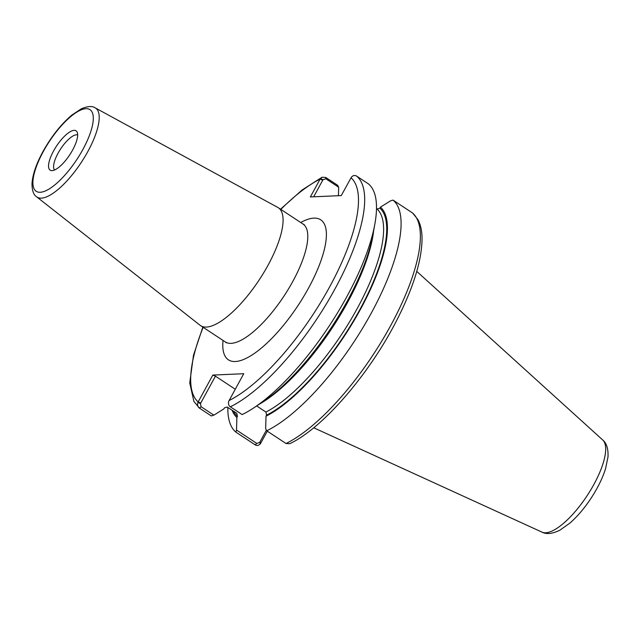 <?xml version="1.0" encoding="UTF-8"?>
<svg xmlns="http://www.w3.org/2000/svg" width="640" height="640" viewBox="0 0 640 640"><rect width="100%" height="100%" fill="white"/><g stroke="black" fill="none" stroke-linecap="round" stroke-linejoin="round"><path stroke-width="0.96" d="M36.576 196.776L200.056 325.248A70.6 23.76 -56.6 0 0 200.6 325.64A70.6 23.76 -56.6 0 0 206.392 327.064A70.6 23.76 -56.6 0 0 263.776 272.648A70.6 23.76 -56.6 0 0 278.296 207.736A70.6 23.76 -56.6 0 0 277.72 207.392L95.176 107.848C92.256 105.816 87.632 106.136 81.304 108.816L71.816 115.112C61.048 124.264 51.44 136.4 42.992 151.512C36.296 163.808 32.632 174.48 32 183.52C32.024 190.496 33.544 194.912 36.576 196.776A53.272 17.928 -56.6 0 0 41.36 198.144A53.272 17.928 -56.6 0 0 85.032 156.448A53.272 17.928 -56.6 0 0 95.176 107.848M253.664 407.944A140.208 47.184 -56.6 0 0 374.856 224.032L372.92 234.736A127.472 42.896 -56.6 0 1 262.736 401.936L253.664 407.944A140.208 47.184 -56.6 0 1 242.152 414.584L230.328 406.8C228.568 405.488 228.056 403.6 228.792 401.12L243.744 373.72L212.824 375.072L197.872 402.472C197.16 404.952 197.696 406.84 199.472 408.144L211.296 415.936L213.88 415.152L201.088 406.72L200.464 403.552L197.872 402.472M320.432 178.6L323.024 179.68L325.872 178.8L338.664 187.232L337.592 185.248L325.768 177.456L322.032 177.248L320.112 179.112L310.352 196.936L341.272 195.584L351.352 177.248C353 175.384 354.752 175.008 356.624 176.104L368.448 183.896A140.208 47.184 -56.6 0 1 374.856 224.032M77.656 134.976A21.016 7.072 -56.6 0 0 76.408 134.8A21.016 7.072 -56.6 0 0 59.736 150.328A21.016 7.072 -56.6 0 0 54.6 169.976M74.128 130.336A23.56 7.928 -56.6 0 0 53.776 150.584A23.56 7.928 -56.6 0 0 51.784 170.632A23.56 7.928 -56.6 0 0 52.072 170.632A23.56 7.928 -56.6 0 0 69.92 154.544A23.56 7.928 -56.6 0 0 77.152 132.128A23.56 7.928 -56.6 0 0 74.128 130.336M260.432 443.696L259.616 442.536L256.776 443.416L236.528 430.072L235.88 432.128L255.16 444.84C257.032 445.936 258.792 445.56 260.432 443.696L267.328 431.176M266.392 430.16L259.616 442.536M227.84 407.424A140.208 47.184 -56.6 0 0 235.88 432.128M236.528 430.072L236.872 417.464L237.44 416.432L236.784 413.32L227.24 407.032L224.424 407.856L223.856 408.896L213.88 415.152M232.08 410.224A127.472 42.896 -56.6 0 0 236.872 417.464M266.728 430.784A140.208 47.184 -56.6 0 0 370.984 313.648A140.208 47.184 -56.6 0 0 393.032 200.096L412.664 213.064L417.944 219.632C420.568 224.616 421.928 230.704 422.04 237.896C422.048 259.304 413.944 286.12 397.736 318.36C370.552 372.688 323.344 427.896 289.752 443.704L286.016 443.496L266.728 430.784L265.664 428.8L266.008 416.192A127.472 42.896 -56.6 0 0 360.064 310.056A127.472 42.896 -56.6 0 0 380.464 207.136L379.904 208.168L377.088 209L376.488 208.608M380.464 207.136L390.448 200.88L393.032 200.096M202.848 327.12L193.472 355.304L189.744 382.92L193.896 401.416L199.472 408.144L201.088 406.72M200.464 403.552L215.448 376.176L212.824 375.072M338.664 187.232L338.432 195.712M313.664 196.792L323.024 179.68M235.256 389.232L215.448 376.176M256.672 405.952L265.92 412.048L266.576 415.16L266.008 416.192M304.192 224.512L303.016 224.024A70.6 23.76 123.4 0 1 292.632 281.736A70.6 23.76 123.4 0 1 231.12 343.352A70.6 23.76 123.4 0 1 225.32 341.936L226.232 342.816M223.024 340.416A83.84 28.216 -56.6 0 0 235.328 361.528A83.84 28.216 -56.6 0 0 308.384 288.36A83.84 28.216 -56.6 0 0 300.72 222.512M229.048 400.56A135.8 45.696 -56.6 0 0 329.328 287.448A135.8 45.696 -56.6 0 0 351.024 177.768M322.736 180.216L320.112 179.112A135.8 45.696 -56.6 0 0 280.832 209.408M203.136 327.312A135.8 45.696 -56.6 0 0 198.128 401.912L200.752 403.016M85.984 108.688A48.872 16.448 -56.6 0 0 43.4 151.344A48.872 16.448 -56.6 0 0 40.224 192.272A48.872 16.448 -56.6 0 0 82.8 149.624A48.872 16.448 -56.6 0 0 85.984 108.688M259.912 442L260.76 443.176M256.776 443.416L255.16 444.84M286.016 443.496A140.208 47.184 -56.6 0 0 390.264 326.352A140.208 47.184 -56.6 0 0 412.312 212.8M230.328 406.8A140.208 47.184 -56.6 0 0 334.576 289.656A140.208 47.184 -56.6 0 0 356.624 176.104M325.872 178.8L325.768 177.456M259.488 404.088A124.104 41.76 -56.6 0 0 373.608 230.904M265.92 412.048A124.104 41.76 -56.6 0 0 356.968 308.976A124.104 41.76 -56.6 0 0 377.088 209M266.576 415.16A126.312 42.504 -56.6 0 0 359.592 310.08A126.312 42.504 -56.6 0 0 379.904 208.168M233.6 411.224A126.312 42.504 -56.6 0 0 237.44 416.432M545.68 532.776A55.256 18.592 -56.6 0 0 589.84 491.416A55.256 18.592 -56.6 0 0 602.72 439.984C606.624 443.208 608.384 448.856 608 456.928L605.512 468.88C602.544 478.152 597.864 487.728 591.464 497.608C584.744 507.88 577.552 516.376 569.896 523.096L559.856 530.2C552.456 533.832 546.504 534.48 541.992 532.136A55.256 18.592 -56.6 0 0 545.68 532.776M303.016 224.024L278.296 207.736M225.32 341.936L200.6 325.64M280.544 209.216L302.032 190.032L322.032 177.24M602.72 439.984L416.76 271.384M541.992 532.136L313.712 427.768"/></g></svg>
